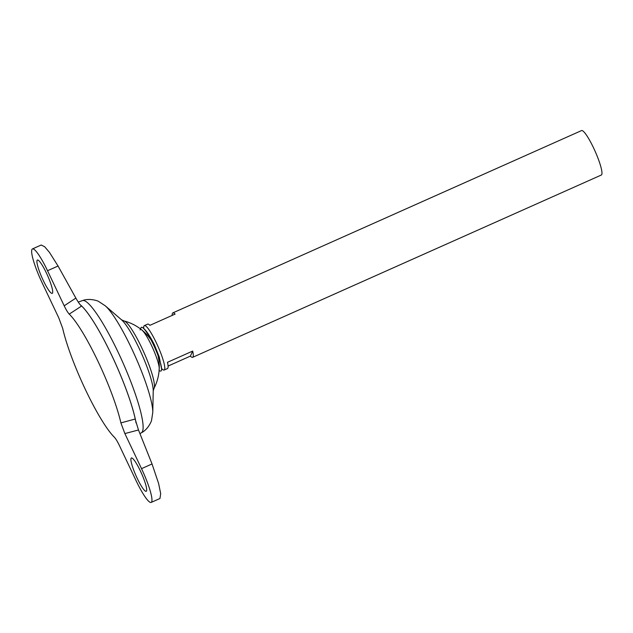 <?xml version="1.0" encoding="UTF-8"?>
<svg xmlns="http://www.w3.org/2000/svg" width="633" height="633" viewBox="0 0 633 633"><rect width="100%" height="100%" fill="white"/><g stroke="black" fill="none" stroke-linecap="round" stroke-linejoin="round"><path stroke-width="0.95" d="M159.105 370.661L160.315 371.049A23.943 3.925 -114 0 0 161.573 368.849A23.943 3.925 -114 0 0 153.336 344.471A23.943 3.925 -114 0 0 143.493 328.321A23.943 3.925 -114 0 0 141.017 327.783L140.494 328.946M159.025 369.901A22.345 3.663 -114 0 0 159.223 368.865A22.345 3.663 -114 0 0 151.54 345.523A22.345 3.663 -114 0 0 141.919 330.062A22.345 3.663 -114 0 0 140.051 329.943M46.446 273.108A18.246 2.991 -114 0 0 37.379 260.044A18.246 2.991 -114 0 0 43.171 280.3A18.246 2.991 -114 0 0 52.238 293.364A18.246 2.991 -114 0 0 46.446 273.108M137.163 478.239A18.246 2.991 66 0 1 131.363 457.983A18.246 2.991 66 0 1 140.431 471.055A18.246 2.991 66 0 1 146.231 491.311A18.246 2.991 66 0 1 137.163 478.239M161.557 368.485A24.323 3.988 -114 0 0 164.169 370.028A24.323 3.988 -114 0 0 156.438 343.023A24.323 3.988 -114 0 0 144.348 325.599A24.323 3.988 -114 0 0 143.754 328.574M164.169 370.028L167.452 368.564A24.323 3.988 -114 0 0 167.476 362.313L192.677 351.07A24.323 3.988 66 0 1 192.654 357.321A24.323 3.988 66 0 1 190.375 356.118L168.085 366.064M192.654 357.321L601.35 175.017A24.323 3.988 -114 0 0 593.619 148.011A24.323 3.988 -114 0 0 581.529 130.588L172.833 312.892A24.323 3.988 66 0 1 175.112 314.095L149.91 325.338A24.323 3.988 -114 0 0 147.631 324.136L144.348 325.599M136.063 422.931A72.945 11.956 -114 0 0 111.732 355.335A72.969 11.956 -114 0 0 80.312 304.861M136.079 422.994A72.969 11.956 -114 0 0 111.732 355.327A72.969 11.956 -114 0 0 80.241 304.774M158.171 356.482A47.261 47.261 0 0 1 154.072 388.219L154.072 388.219A37.141 6.085 -114 0 0 154.12 388.124A37.141 6.085 -114 0 0 141.673 347.596A37.141 6.085 -114 0 0 124.076 320.963L121.504 319.792L105.252 305.802L98.732 301.53C98.052 300.849 89.356 297.85 82.432 300.612L78.263 302.076M85.447 389.635A70.888 11.616 -114 0 0 114.375 437.245C115.776 438.716 117.453 441.486 119.415 445.561L136.071 480.637A30.408 4.985 66 0 0 151.184 502.412A30.408 4.985 66 0 0 141.523 468.657L124.867 433.581L120.895 422.907A70.888 11.616 -114 0 0 98.162 361.712A70.888 11.616 -114 0 0 69.234 314.103C67.826 312.639 66.148 309.861 64.186 305.794L47.53 270.718A30.408 4.985 -114 0 0 32.418 248.935A30.408 4.985 -114 0 0 42.079 282.69L58.734 317.774L62.707 328.44A70.888 11.616 -114 0 0 85.447 389.635M136.016 422.781A72.969 11.956 -114 0 0 111.717 355.335A72.945 11.956 -114 0 0 80.28 304.821M120.895 422.907L135.145 419.038L138.485 429.981L124.867 433.581M32.418 248.935L41.2 245.018L44.658 246.735L49.477 252.401L58.054 266.026L75.865 298.103C78.112 302.099 79.995 304.758 81.522 306.095L69.234 314.103M172.208 315.392A24.323 3.988 66 0 1 172.833 312.892M190.375 356.118L192.677 351.07M151.184 502.412L159.967 498.495L160.679 493.598L158.598 483.446L152.039 463.965L138.485 429.981M121.512 319.8A41.208 6.749 -114 0 1 139.038 348.134A41.208 6.749 -114 0 1 153.226 390.893L152.782 412.352L151.603 420.051C151.651 421.016 148.075 429.483 141.396 432.798A72.376 11.861 -114 0 0 118.26 352.51A72.376 11.861 -114 0 0 82.432 300.612M152.782 412.352A61.765 10.12 -114 0 0 131.522 348.261A61.765 10.12 -114 0 0 105.252 305.802M152.039 463.965L141.523 468.657M64.186 305.794L75.865 298.103M58.054 266.026L47.53 270.718M143.493 328.321C146.468 330.743 150.124 336.281 154.452 344.945L159.279 357.012L161.573 368.849M141.396 432.798L139.925 433.605M150.425 339.114A47.261 47.261 0 0 0 124.076 320.963M154.072 388.219L153.226 390.909"/></g></svg>
